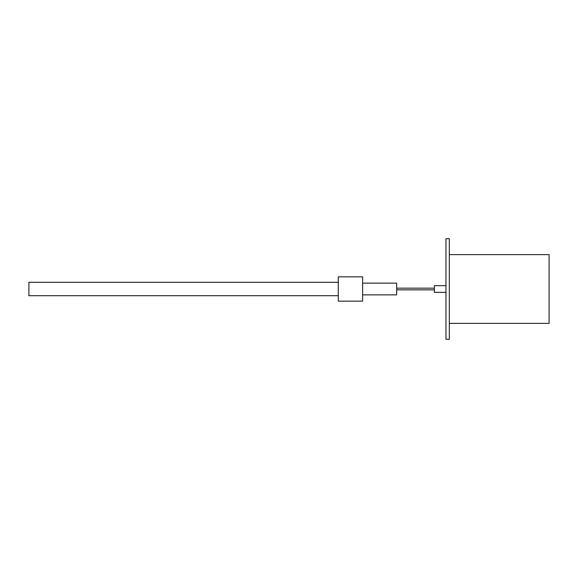 <?xml version="1.0" encoding="UTF-8"?>
<svg xmlns="http://www.w3.org/2000/svg" width="578" height="578" viewBox="0 0 578 578"><rect width="100%" height="100%" fill="white"/><g stroke="black" fill="none" stroke-linecap="round" stroke-linejoin="round"><path stroke-width="0.43" stroke-dasharray="2.89 2.17" d="M449.323 238.692L449.323 339.308L445.963 339.308L445.963 238.692L449.323 238.692M449.323 323.377L449.323 254.623L449.323 323.377L549.1 323.377L549.1 254.623L449.323 254.623M338.303 282.295L338.303 295.705L338.303 282.295L28.9 282.295L28.9 295.705L338.303 295.705M338.303 301.16L338.303 276.84L362.623 276.84L362.623 301.16L338.303 301.16M362.623 289L362.623 294.867L362.623 289M396.66 289L396.66 283.133L396.66 289M362.623 283.133L396.66 283.133L396.66 294.867L362.623 294.867M434.396 289L434.396 285.648L434.396 289M445.963 292.352L445.963 285.648L445.963 292.352L434.396 292.352L434.396 285.648L445.963 285.648L445.963 292.352L445.963 285.648M434.396 288.162L396.66 288.162M434.396 289.838L396.66 289.838"/><path stroke-width="0.87" d="M449.323 339.308L449.323 238.692L445.963 238.692L445.963 339.308L449.323 339.308M338.303 282.295L28.9 282.295L28.9 295.705L338.303 295.705M362.623 276.84L338.303 276.84L338.303 301.16L362.623 301.16L362.623 276.84M362.623 294.867L396.66 294.867L396.66 283.133L362.623 283.133M445.963 292.352L434.396 292.352L434.396 285.648L445.963 285.648M449.323 323.377L549.1 323.377L549.1 254.623L449.323 254.623M434.396 288.162L396.66 288.162M434.396 289.838L396.66 289.838"/></g></svg>
